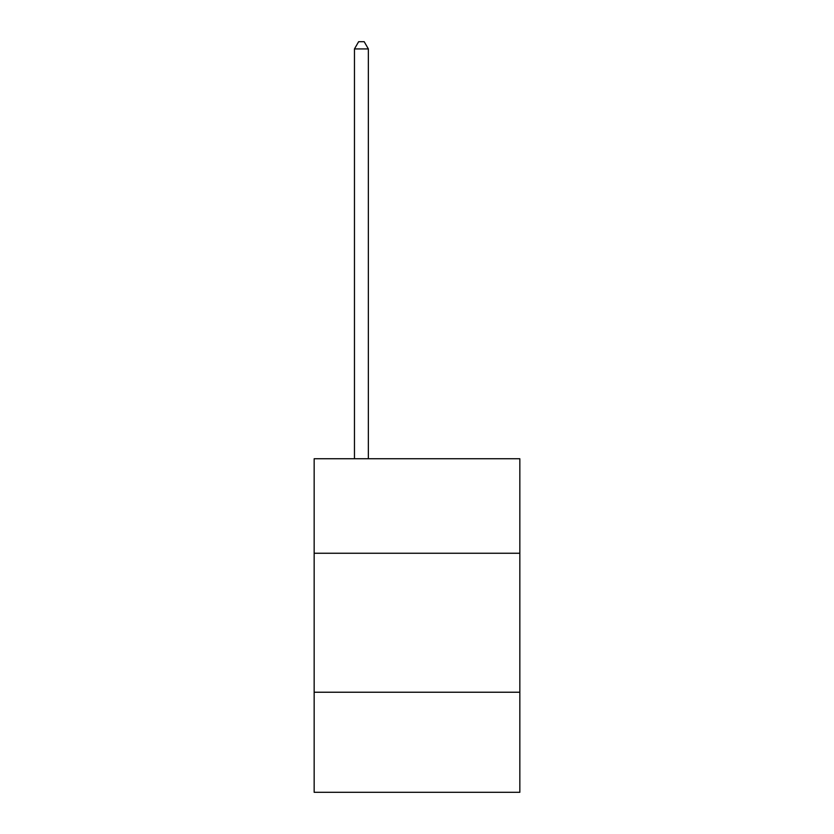 <?xml version="1.0" encoding="UTF-8"?>
<svg xmlns="http://www.w3.org/2000/svg" width="834" height="834" viewBox="0 0 834 834"><rect width="100%" height="100%" fill="white"/><g stroke="black" fill="none" stroke-linecap="round" stroke-linejoin="round"><path stroke-width="1.25" d="M314.157 553.255L519.843 553.255L519.843 458.752L314.157 458.752L314.157 792.3L519.843 792.3L519.843 692.23L314.157 692.23M519.843 692.23L519.843 553.255M368.357 458.752L368.357 48.925L354.46 48.925L354.46 458.752M354.46 48.925L358.63 41.7L364.187 41.7L368.357 48.925"/></g></svg>
